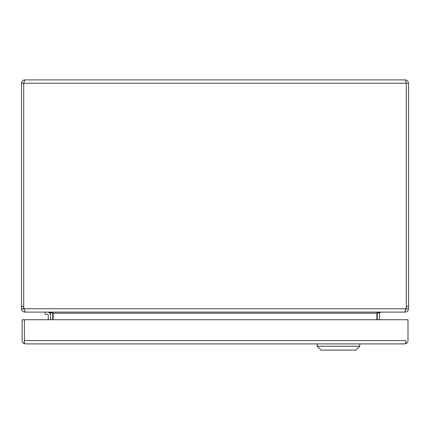 <?xml version="1.0" encoding="UTF-8"?>
<svg xmlns="http://www.w3.org/2000/svg" width="430" height="430" viewBox="0 0 430 430"><rect width="100%" height="100%" fill="white"/><g stroke="black" fill="none" stroke-linecap="round" stroke-linejoin="round"><path stroke-width="0.64" d="M45.145 312.099L45.145 314.303L47.467 314.303A0.812 0.812 0 0 1 48.278 315.115L48.278 319.721M47.467 314.303A0.812 0.812 0 0 1 48.278 315.115M50.487 315.115A3.021 3.021 0 0 0 47.467 312.099M406.189 82.748L405.173 79.899L24.827 79.899L23.811 82.748M405.173 79.899C407.194 80.093 408.301 81.206 408.5 83.227L406.296 83.227L406.291 306.391A9.675 9.675 0 0 1 405.995 308.772L24.005 308.772A9.675 9.675 0 0 1 23.709 306.391L23.709 83.227L406.291 83.227L406.296 308.772L405.893 309.627M21.5 306.386L21.5 308.772L23.704 308.772L23.704 306.386L21.5 306.386L21.5 83.227C21.699 81.206 22.806 80.098 24.827 79.899M406.296 308.772L408.5 308.772L408.5 83.227M21.5 83.227L23.704 83.227L23.704 306.386M408.5 308.772C408.269 310.825 407.162 311.933 405.173 312.099L404.646 312.099L405.995 308.772M23.704 308.772L24.155 309.67L24.005 308.772L25.354 312.099L404.646 312.099M24.827 311.755L24.827 312.099C22.844 311.933 21.736 310.825 21.5 308.772M405.173 311.755L405.173 312.099M24.827 312.099L25.354 312.099M380.636 312.099L379.529 313.035A1.123 1.123 0 0 0 379.513 313.223L379.513 319.721M52.691 319.721L52.691 313.223A3.327 3.327 0 0 0 52.664 312.777L53.121 313.035L53.121 319.721M379.539 312.099L377.336 312.777A3.327 3.327 0 0 0 377.309 313.223L377.309 319.721M49.364 312.099L50.471 313.035L52.519 312.696M50.487 319.721L50.487 313.223A1.123 1.123 0 0 0 50.471 313.035M53.121 313.035L50.46 312.099M376.879 319.721L376.879 313.035M379.529 313.035L377.481 312.696M24.408 331.277A7.702 7.702 0 0 1 24.408 330.842M23.693 343.36L24.397 342.291L24.397 340.582L24.408 343.36L25.515 343.909L23.693 343.36A3.327 3.327 0 0 1 22.199 340.582L22.199 319.721L24.402 319.721L24.408 340.673M405.786 340.673L405.786 342.296M404.668 343.909A3.327 3.327 0 0 0 404.678 343.909L25.515 343.909A3.327 3.327 0 0 0 25.526 343.909M406.5 343.36A3.327 3.327 0 0 0 407.995 340.582L407.995 319.721L24.408 319.721L24.408 340.582L405.786 340.582L405.786 343.36L404.678 343.909L406.5 343.36L405.796 342.291M317.206 343.909L317.206 346.231L359.776 346.231L355.906 350.101L321.076 350.101L317.206 346.231M408.5 306.386L406.296 306.386M376.879 313.223L53.121 313.223M359.776 343.909L359.776 346.231"/></g></svg>
